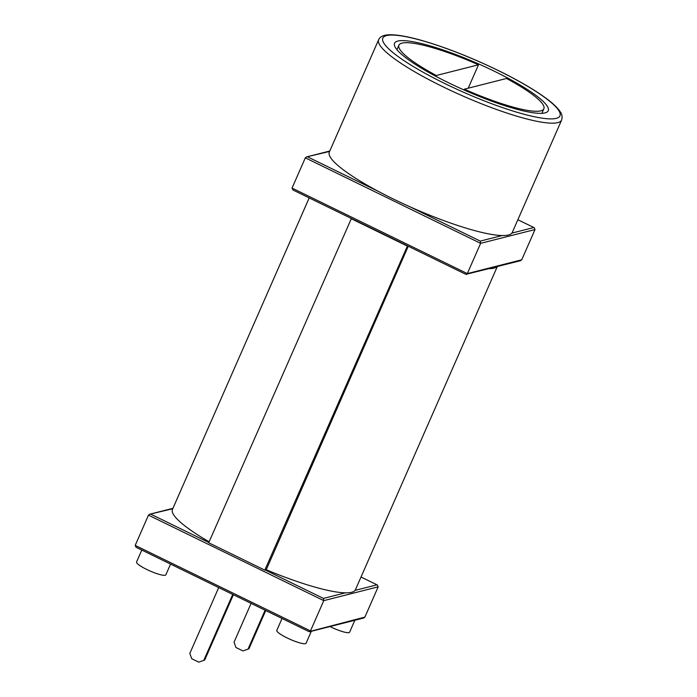 <?xml version="1.0" encoding="UTF-8"?>
<svg xmlns="http://www.w3.org/2000/svg" width="697" height="697" viewBox="0 0 697 697"><rect width="100%" height="100%" fill="white"/><g stroke="black" fill="none" stroke-linecap="round" stroke-linejoin="round"><path stroke-width="1.05" d="M172.751 508.74L149.655 514.229L148.478 515.135L135.201 545.394L310.487 630.898L323.765 600.64L323.434 598.409L345.355 592.842A99.915 17.695 23.7 0 0 355.052 590.385A99.915 17.695 23.7 0 0 355.453 589.706L497.283 266.602M135.201 545.394L136.081 547.276L309.076 631.665L364.897 617.098L378.175 586.839L377.295 584.957L361.011 577.038M309.076 631.665L136.081 547.276M364.897 617.098L363.729 618.004L309.634 631.726M351.401 218.501L208.708 542.763L264.799 570.129L266.237 569.763A99.915 17.695 23.7 0 0 345.355 592.842M309.198 197.913L172.473 509.385A99.915 17.695 23.7 0 0 209.126 541.822M264.799 570.129L407.492 245.867M408.25 246.233L266.237 569.763M489.102 268.685A99.915 17.695 23.7 0 0 496.9 266.707M218.71 587.588L189.819 653.42L191.736 658.726L198.75 662.15L204.709 660.042L198.75 662.15M232.737 594.428L203.838 660.259M233.373 594.741L204.709 660.042M282.032 618.474L276.805 630.393A15.987 2.832 23.7 0 0 290.3 639.41A15.987 2.832 23.7 0 0 306.079 643.244L311.324 631.29M329.977 626.559A15.987 2.832 23.7 0 0 349.606 632.196L354.851 620.252M251.086 603.375L234.044 642.198L235.961 647.513L242.974 650.928L248.934 648.82L242.974 650.928M265.104 610.215L248.062 649.038M265.74 610.528L248.934 648.82M141.805 550.064L136.577 561.982A15.987 2.832 23.7 0 0 150.073 571A15.987 2.832 23.7 0 0 165.851 574.833L170.565 564.1M351.009 218.605L407.1 245.963M329.603 151.432L306.497 156.93L305.33 157.836L292.043 188.085L292.923 189.976L465.918 274.365L520.572 260.695L521.739 259.789L535.017 229.54L534.137 227.649L517.862 219.738L534.137 227.649M292.043 188.085L467.33 273.599L466.485 274.418M521.739 259.789L467.33 273.599L480.608 243.34L480.277 241.101L502.197 235.542A99.915 17.695 23.7 0 0 511.894 233.086A99.915 17.695 23.7 0 0 512.295 232.406L561.625 120.032C562.496 116.826 562.052 114.108 560.292 111.851C558.088 108.392 554.124 104.454 548.4 100.037C536.368 90.837 519.526 80.93 497.876 70.31C470.771 57.224 445.322 47.248 421.511 40.382C406.595 36.174 395.391 34.336 387.889 34.85C382.984 35.251 379.9 36.871 378.645 39.703A99.915 17.695 23.7 0 0 463.026 96.073A99.915 17.695 23.7 0 0 561.625 120.032M378.645 39.703L329.315 152.085A99.915 17.695 23.7 0 0 378.419 191.414A99.915 17.695 23.7 0 0 409.653 206.652A99.915 17.695 23.7 0 0 502.197 235.542M494.251 71.19A83.928 14.864 23.7 0 0 394.546 43.249A83.928 14.864 23.7 0 0 465.43 90.593A83.928 14.864 23.7 0 0 548.251 110.718A83.928 14.864 23.7 0 0 494.251 71.19M464.324 89.181A79.136 14.01 23.7 0 0 543.86 108.793A79.136 14.01 23.7 0 0 506.527 78.473L464.324 89.181L463.984 89.957M468.21 88.197L478.482 64.795A79.136 14.01 23.7 0 0 398.937 45.174A79.136 14.01 23.7 0 0 436.278 75.494L435.904 76.348M478.482 64.795L436.278 75.494M148.478 515.135L323.765 600.64L378.175 586.839M355.052 590.385L376.972 584.827M265.235 570.015L323.434 598.409M150.953 514.264L208.83 542.501M305.33 157.836L480.608 243.34L535.017 229.54M409.653 206.652L480.277 241.101M307.795 156.964L378.419 191.414M511.894 233.086L533.815 227.527M497.736 70.301A96.717 17.129 23.7 0 0 384.761 44.486A96.717 17.129 23.7 0 0 531.706 116.164A96.717 17.129 23.7 0 0 497.736 70.301M377.295 584.957L361.029 577.02M172.934 508.322L149.655 514.229M292.923 189.976L465.918 274.365M329.777 151.022L306.497 156.93M398.937 45.174L396.95 49.714M543.86 108.793L541.874 113.332"/></g></svg>
